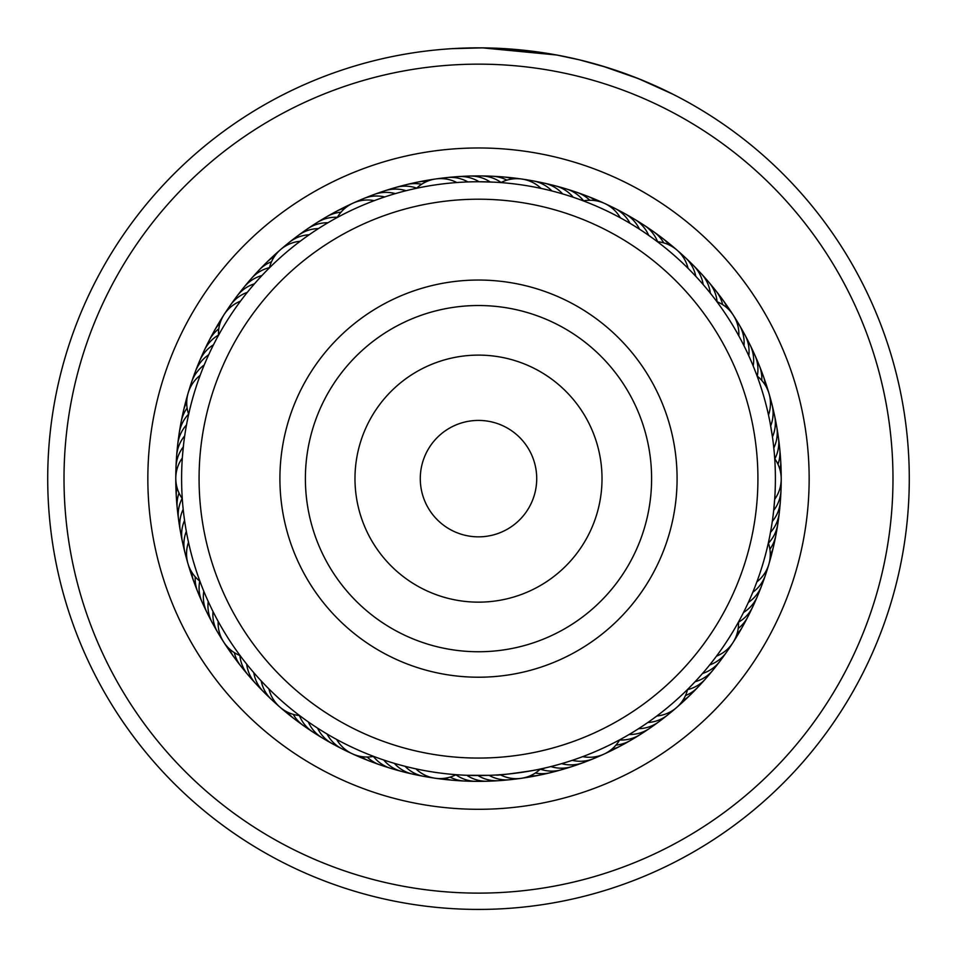 <?xml version="1.0" encoding="UTF-8"?>
<svg xmlns="http://www.w3.org/2000/svg" width="957" height="957" viewBox="0 0 957 957"><rect width="100%" height="100%" fill="white"/><g stroke="black" fill="none" stroke-linecap="round" stroke-linejoin="round"><path stroke-width="1.44" d="M535.107 492.221A58.21 58.21 0 0 0 492.089 422.025A58.21 58.21 0 0 0 421.893 465.042A58.21 58.21 0 0 0 464.911 535.238A58.21 58.21 0 0 0 535.107 492.221M750.204 543.863A279.432 279.432 0 0 0 543.72 206.927A279.432 279.432 0 0 0 206.796 413.412A279.432 279.432 0 0 0 413.28 750.348A279.432 279.432 0 0 0 750.204 543.863M285.401 432.277A198.578 198.578 0 0 0 432.145 671.73A198.578 198.578 0 0 0 671.599 524.986A198.578 198.578 0 0 0 524.855 285.533A198.578 198.578 0 0 0 285.401 432.277M209.607 352.762L208.662 354.808A34.931 34.931 0 0 0 195.384 371.483A34.931 34.931 63.1 0 1 208.662 354.808M205.085 362.93L204.212 365A34.931 34.931 -119.1 0 0 190.192 387.705M200.934 373.254L200.145 375.359A34.931 34.931 0 0 0 188.158 392.992M188.194 416.451L189.199 411.917M320.308 227.395L318.442 228.579A34.931 34.931 0 0 0 298.261 235.434M311.013 233.496L309.195 234.752A34.931 34.931 -86.3 0 0 285.126 246.272M301.945 239.944L300.175 241.26A34.931 34.931 0 0 0 280.545 249.61M267.864 269.395L271.178 266.13M494.279 182.165L479.038 181.746A34.931 34.931 0 0 0 458.355 176.59A34.931 34.931 128.5 0 1 479.038 181.746M472.04 181.818L467.925 181.926A34.931 34.931 -53.6 0 0 441.452 178.612M460.927 182.261L456.812 182.536A34.931 34.931 0 0 0 416.582 188.266L417.802 188.015M642.889 231.403L639.467 229.166A34.931 34.931 0 0 0 624.849 213.65A34.931 34.931 161.3 0 1 639.467 229.166M627.625 221.916L630.017 223.316A34.931 34.931 -20.9 0 0 609.537 206.21M617.911 216.509L620.339 217.813A34.931 34.931 0 0 0 583.399 200.886M582.646 200.611L585.612 201.736M750.444 359.497L748.793 355.801A34.931 34.931 0 0 0 744.881 334.842A34.931 34.931 -166 0 1 748.793 355.801M745.79 349.389L743.996 345.752A34.931 34.931 11.8 0 0 736.029 320.296M737.476 333.455L738.84 335.907A34.931 34.931 0 0 0 716.901 301.694M716.41 301.024L718.288 303.572M771.689 525.393L772.299 521.421A34.931 34.931 0 0 0 780.338 501.683M781.211 479.014A34.931 34.931 0 0 1 774.668 499.315L773.687 510.392A34.931 34.931 44.6 0 0 780.745 484.661M781.211 478.99A34.931 34.931 0 0 0 774.727 458.678L774.859 460.855M704.4 671.288L702.522 673.465A34.931 34.931 0 0 0 719.963 661.203A34.931 34.931 -100.6 0 1 702.522 673.465M711.458 662.699L709.663 664.948A34.931 34.931 77.3 0 0 729.509 647.111M718.193 653.834L716.482 656.155A34.931 34.931 0 0 0 732.954 642.614M738.924 621.189L737.392 623.964M557.835 764.727L561.627 763.65A34.931 34.931 0 0 0 582.921 762.765A34.931 34.931 -67.8 0 1 561.627 763.65M568.494 761.557L572.238 760.337A34.931 34.931 110 0 0 598.58 756.078M585.457 755.599L582.729 756.628A34.931 34.931 0 0 0 603.903 754.152M620.543 739.342L617.755 740.85M396.533 763.985L394.332 763.351A34.931 34.931 0 0 0 412.73 774.117M403.184 765.815L405.062 766.306A34.931 34.931 142.8 0 0 429.526 776.952M418.125 769.32L415.888 768.854A34.931 34.931 0 0 0 435.04 778.22M458.379 774.847L453.941 774.512M252.528 671.204L253.772 672.651A34.931 34.931 0 0 0 263.426 691.66A34.931 34.931 -2.4 0 1 253.772 672.651M259.897 679.53L261.189 680.929A34.931 34.931 175.5 0 0 276.011 703.108M267.577 687.581L268.917 688.932A34.931 34.931 0 0 0 299.601 715.573M301.611 717.08L297.89 714.281M184.043 516.565L184.557 520.357A34.931 34.931 0 0 0 182.392 541.566M185.993 529.484L186.316 531.338A34.931 34.931 -151.8 0 0 186.794 558.003M263.462 273.929L261.919 275.556A34.931 34.931 -115.8 0 0 255.603 277.949A34.931 34.931 0 0 0 244.035 287.16A34.931 34.931 64.2 0 1 255.603 277.949M255.95 282.124L254.466 283.822A34.931 34.931 -118 0 0 248.246 286.442A34.931 34.931 62 0 0 233.975 300.893M248.748 290.593L247.325 292.34A34.931 34.931 59.9 0 0 241.212 295.199A34.931 34.931 -120.1 0 0 227.479 310.176M217.466 337.199L219.703 333.132M241.858 299.338L240.506 301.132A34.931 34.931 0 0 0 224.034 314.674M408.244 190.18L406.091 190.706A34.931 34.931 -83.1 0 0 399.488 189.307A34.931 34.931 0 0 0 384.774 190.802A34.931 34.931 96.9 0 1 399.488 189.307M392.777 194.391L395.361 193.625A34.931 34.931 -85.2 0 0 388.709 192.465A34.931 34.931 94.8 0 0 374.043 194.51M382.19 197.8L384.738 196.939A34.931 34.931 92.6 0 0 378.051 196.029A34.931 34.931 -87.4 0 0 358.408 201.209M335.333 218.543L339.424 216.33M376.328 199.881L374.259 200.647A34.931 34.931 0 0 0 337.271 217.478M560.67 193.338L562.644 193.912A34.931 34.931 -52.5 0 0 557.68 189.354A34.931 34.931 127.5 0 0 538.6 182.368M549.928 190.467L551.926 190.969A34.931 34.931 125.3 0 0 546.782 186.591A34.931 34.931 -54.7 0 0 527.463 180.323M539.078 187.991L541.1 188.421A34.931 34.931 0 0 0 500.882 182.584L503.262 182.775M708.599 291.012L710.333 293.165A34.931 34.931 -17.6 0 0 708.862 286.574A34.931 34.931 0 0 0 701.397 273.81M701.409 282.53L703.216 284.612A34.931 34.931 -19.8 0 0 701.505 278.08A34.931 34.931 160.2 0 0 689.231 261.895M693.897 274.312L695.799 276.322A34.931 34.931 158.1 0 0 693.837 269.862A34.931 34.931 -21.9 0 0 680.965 254.143M656.741 241.2L659.265 243.114M686.097 266.393L688.059 268.331A34.931 34.931 0 0 0 677.006 250.1M770.17 423.161L772.443 436.906A34.931 34.931 12.9 0 0 774.536 430.483A34.931 34.931 -167.1 0 0 772.969 410.23M756.808 375.228L757.884 378.206M767.885 412.276L768.495 415.015A34.931 34.931 0 0 0 757.095 376.005M749.522 599.86L748.35 602.443A34.931 34.931 45.7 0 0 753.578 598.173A34.931 34.931 -134.3 0 0 763.207 580.289M768.543 542.069L767.849 545.155M757.836 579.236L756.855 581.892A34.931 34.931 0 0 0 768.854 564.271M650.186 720.86L647.829 722.511A34.931 34.931 -103.8 0 0 654.504 721.494A34.931 34.931 76.2 0 0 671.886 710.991M688.227 688.777L685.978 691.002M659.134 714.257L656.837 715.992A34.931 34.931 0 0 0 687.581 689.423M515.572 778.663A34.931 34.931 109 0 1 495.259 778.089A34.931 34.931 -71 0 1 489.099 775.337L466.86 775.302A34.931 34.931 113.3 0 0 472.794 778.508A34.931 34.931 0 0 0 487.34 781.223A34.931 34.931 -66.7 0 1 472.794 778.508M521.254 778.316A34.931 34.931 0 0 0 540.43 768.997L544.712 768.052C545.681 769.033 495.618 776.211 496.276 775.003L500.2 774.739A34.931 34.931 0 0 0 521.23 778.316M306.719 720.788L308.31 721.913A34.931 34.931 146 0 0 311.575 727.822A34.931 34.931 0 0 0 322.342 737.967A34.931 34.931 -34 0 1 311.575 727.822M320.033 729.701L317.545 728.11A34.931 34.931 143.8 0 0 321.026 733.899A34.931 34.931 -36.2 0 0 337.366 745.97M329.555 735.466L327.007 733.971A34.931 34.931 -38.3 0 0 330.703 739.617A34.931 34.931 141.7 0 0 347.475 751.078M374.546 756.736L371.579 755.611M334.962 738.529L336.673 739.462A34.931 34.931 0 0 0 352.415 753.841M203.087 589.512L203.805 591.282A34.931 34.931 178.7 0 0 203.363 598.017A34.931 34.931 0 0 0 206.927 612.372A34.931 34.931 -1.3 0 1 203.363 598.017M207.43 599.752L208.219 601.498A34.931 34.931 176.6 0 0 208.028 608.245A34.931 34.931 -3.4 0 0 215.229 627.23M212.155 609.824L213.016 611.535A34.931 34.931 -5.6 0 0 213.064 618.282A34.931 34.931 174.4 0 0 220.983 636.991M241.607 657.603L238.831 653.87M217.263 619.705L218.172 621.38A34.931 34.931 0 0 0 223.651 641.991M186.854 423.066L186.507 424.896A34.931 34.931 -148.6 0 0 182.488 430.315A34.931 34.931 0 0 0 177.739 444.323A34.931 34.931 31.4 0 1 182.488 430.315M182.464 456.13L183.636 443.94M188.098 540.406L188.505 542.236A34.931 34.931 0 0 0 187.943 563.553M200.791 583.626L199.176 579.26M175.789 478.309A34.931 34.931 0 0 0 182.285 498.621L182.141 496.539M214.512 342.785L215.409 341.051M329.83 221.641L331.529 220.672M646.43 233.795L652.028 237.743M577.155 198.613L573.255 197.274A34.931 34.931 -50.4 0 0 568.458 192.524A34.931 34.931 0 0 0 555.263 185.814A34.931 34.931 129.6 0 1 568.458 192.524M774.189 451.967L773.806 447.948A34.931 34.931 15.1 0 0 776.127 441.608A34.931 34.931 0 0 0 776.749 426.822A34.931 34.931 -164.9 0 1 776.127 441.608M771.366 429.908L770.672 425.925A34.931 34.931 -169.2 0 0 772.526 419.429A34.931 34.931 10.8 0 0 770.194 399.248M775.397 478.632A296.897 296.897 0 0 0 478.5 181.746A296.897 296.897 0 0 0 181.603 478.632A296.897 296.897 0 0 0 478.5 775.529A296.897 296.897 0 0 0 775.397 478.632M182.62 454.168L182.32 457.984A34.931 34.931 0 0 0 175.789 478.273M474.038 775.493L477.974 775.529A34.931 34.931 111.1 0 0 484.027 778.508A34.931 34.931 -68.9 0 0 498.681 780.673M635.209 730.801L638.57 728.684A34.931 34.931 78.4 0 0 645.281 727.918A34.931 34.931 -101.6 0 0 663.045 718.073M625.651 736.495L629.096 734.498A34.931 34.931 80.5 0 0 635.819 733.983A34.931 34.931 0 0 0 649.528 728.409A34.931 34.931 -99.5 0 1 635.819 733.983M751.233 595.948L752.8 592.251A34.931 34.931 -136.5 0 0 757.86 587.789A34.931 34.931 43.5 0 0 766.808 569.559M741.687 616.033L743.517 612.468A34.931 34.931 47.8 0 0 748.9 608.401A34.931 34.931 0 0 0 757.418 596.295A34.931 34.931 -132.2 0 1 748.9 608.401M245.47 662.603L244.262 661.06M381.879 759.368L380.049 758.734M553.708 765.839L547.069 767.502M697.019 679.614L692.33 684.602M770.875 530.262L769.727 536.339M269.431 267.84A34.931 34.931 0 0 1 280.533 249.633M368.888 196.903A34.931 34.931 94.8 0 1 374.031 194.522M384.738 190.802A34.931 34.931 0 0 0 379.51 192.991A34.931 34.931 96.9 0 1 384.75 190.802M416.738 188.134A34.931 34.931 99 0 0 410.386 186.543A34.931 34.931 -81 0 0 390.289 189.486M421.654 184.258A34.931 34.931 101.2 0 0 421.367 184.199A34.931 34.931 -78.8 0 0 401.174 186.388M412.18 183.696A34.931 34.931 103.3 0 1 417.623 182.105A34.931 34.931 0 0 0 412.18 183.696M417.647 182.105A34.931 34.931 103.3 0 1 426.87 181.459A34.931 34.931 0 0 0 417.647 182.105M423.269 181.423A34.931 34.931 105.5 0 1 432.301 179.629M738.493 621.99A34.931 34.931 0 0 1 732.966 642.59M619.717 739.797A34.931 34.931 0 0 1 603.927 754.14M456.106 774.68A34.931 34.931 0 0 1 435.076 778.22M199.905 581.246A34.931 34.931 0 0 1 187.943 563.589M188.649 414.333A34.931 34.931 0 0 1 188.146 393.016M657.387 241.678A34.931 34.931 0 0 1 676.982 250.076M768.351 542.918A34.931 34.931 0 0 1 768.854 564.235M373.625 756.389A34.931 34.931 0 0 1 352.451 753.853M240.099 655.593A34.931 34.931 0 0 1 223.663 642.015M218.507 335.297A34.931 34.931 0 0 1 224.022 314.697M183.313 446.895A34.931 34.931 27.2 0 0 179.713 452.613A34.931 34.931 -152.8 0 0 176.255 472.626M504.303 779.835A34.931 34.931 -68.9 0 1 498.693 780.673M184.701 435.866A34.931 34.931 -150.7 0 0 180.897 441.44A34.931 34.931 29.3 0 0 176.686 461.31M549.653 184.821A34.931 34.931 129.6 0 1 555.239 185.814A34.931 34.931 0 0 0 549.653 184.821M697.21 269.934A34.931 34.931 162.4 0 1 701.373 273.786A34.931 34.931 0 0 0 697.21 269.934M701.385 273.798A34.931 34.931 162.4 0 1 708.862 286.574M776.737 426.786A34.931 34.931 0 0 0 775.326 421.307A34.931 34.931 -164.9 0 1 776.749 426.798M759.2 590.888A34.931 34.931 -132.2 0 1 757.43 596.271A34.931 34.931 0 0 0 759.2 590.888M653.954 724.82A34.931 34.931 -99.5 0 1 649.552 728.397A34.931 34.931 0 0 0 653.954 724.82M492.999 780.589A34.931 34.931 -66.7 0 1 487.364 781.223A34.931 34.931 0 0 0 492.999 780.589M327.45 740.503A34.931 34.931 -34 0 1 322.365 737.979A34.931 34.931 0 0 0 327.45 740.503M209.858 617.265A34.931 34.931 -1.3 0 1 206.939 612.396A34.931 34.931 0 0 0 209.858 617.265M177.727 444.359A34.931 34.931 0 0 0 177.547 450.017A34.931 34.931 31.4 0 1 177.739 444.347M244.011 287.196A34.931 34.931 0 0 0 240.793 291.861A34.931 34.931 64.2 0 1 244.011 287.184M583.603 200.85A34.931 34.931 131.8 0 0 579.105 196.089A34.931 34.931 -48.2 0 0 560.611 187.692M717.092 301.766A34.931 34.931 164.5 0 0 715.896 295.342A34.931 34.931 -15.5 0 0 704.866 278.272M774.835 458.846A34.931 34.931 -162.8 0 0 777.311 452.781A34.931 34.931 17.2 0 0 777.263 432.468M738.493 622.194A34.931 34.931 -130 0 0 743.852 618.437A34.931 34.931 50 0 0 754.798 601.319M619.61 739.976A34.931 34.931 -97.3 0 0 626.153 739.701A34.931 34.931 82.7 0 0 644.611 731.22M455.915 774.775A34.931 34.931 -64.6 0 0 461.573 778.077A34.931 34.931 115.4 0 0 481.682 780.924M299.397 715.561A34.931 34.931 -31.9 0 0 302.364 721.387A34.931 34.931 148.1 0 0 317.748 734.653M199.738 581.114A34.931 34.931 0.9 0 0 199.08 587.634A34.931 34.931 -179.1 0 0 204.846 607.109M188.589 414.142A34.931 34.931 33.6 0 0 184.51 419.262A34.931 34.931 -146.4 0 0 178.839 438.761M269.479 267.637A34.931 34.931 66.3 0 0 263.283 269.742A34.931 34.931 -113.7 0 0 247.959 283.081M589.835 200.252A34.931 34.931 133.9 0 0 589.62 200.061A34.931 34.931 -46.1 0 0 571.449 190.981M722.667 304.637A34.931 34.931 166.6 0 0 722.595 304.362A34.931 34.931 -13.4 0 0 712.223 286.897M777.969 464.265A34.931 34.931 -160.6 0 0 778.065 463.989A34.931 34.931 19.4 0 0 778.783 443.689M738.206 628.45A34.931 34.931 -127.9 0 0 738.433 628.271A34.931 34.931 52.1 0 0 750.001 611.583M615.985 745.072A34.931 34.931 -95.2 0 0 616.26 745.048A34.931 34.931 84.8 0 0 635.029 737.261M450.113 777.108A34.931 34.931 -62.4 0 0 450.364 777.24A34.931 34.931 117.6 0 0 470.354 780.828M293.249 714.377A34.931 34.931 -29.7 0 0 293.392 714.628A34.931 34.931 150.3 0 0 308.274 728.456M195.204 576.796A34.931 34.931 3 0 0 195.192 577.083A34.931 34.931 -177 0 0 200.228 596.761M187.105 408.053A34.931 34.931 35.7 0 0 186.938 408.292A34.931 34.931 -144.3 0 0 180.538 427.564M271.525 261.728A34.931 34.931 68.5 0 0 271.262 261.823A34.931 34.931 -111.5 0 0 255.447 274.587M587.598 196.269A34.931 34.931 0 0 0 582.167 194.654A34.931 34.931 136.1 0 1 595.733 200.719A34.931 34.931 0 0 0 587.622 196.281M719.233 295.785A34.931 34.931 168.8 0 1 727.368 308.214A34.931 34.931 0 0 0 719.233 295.785M779.883 454.958A34.931 34.931 -158.5 0 1 780.673 460.58A34.931 34.931 0 0 0 779.883 454.958M780.673 460.604A34.931 34.931 -158.5 0 1 780.003 469.827A34.931 34.931 0 0 0 780.673 460.604M744.833 621.655A34.931 34.931 -125.7 0 1 736.902 634.228A34.931 34.931 0 0 0 744.833 621.655M625.232 742.943A34.931 34.931 -93 0 1 620.459 746.005A34.931 34.931 0 0 0 625.232 742.943M620.435 746.017A34.931 34.931 -93 0 1 611.762 749.223A34.931 34.931 0 0 0 620.435 746.017M453.379 780.302A34.931 34.931 0 0 0 459.037 780.314A34.931 34.931 -60.3 0 1 444.311 778.316A34.931 34.931 0 0 0 453.343 780.302M294.266 718.839A34.931 34.931 0 0 0 299.027 721.901A34.931 34.931 -27.6 0 1 287.722 712.271A34.931 34.931 0 0 0 294.242 718.815M193.649 581.102A34.931 34.931 0 0 0 196.006 586.258A34.931 34.931 5.2 0 1 191.699 572.035A34.931 34.931 0 0 0 193.637 581.066M182.655 416.439A34.931 34.931 37.9 0 1 183.481 410.828A34.931 34.931 0 0 0 182.655 416.439M183.481 410.804A34.931 34.931 37.9 0 1 186.735 402.155A34.931 34.931 0 0 0 183.481 410.804M263.247 266.369A34.931 34.931 70.6 0 1 266.967 262.098A34.931 34.931 0 0 0 263.247 266.369M266.979 262.074A34.931 34.931 70.6 0 1 274.396 256.548A34.931 34.931 0 0 0 266.991 262.074M592.73 198.745A34.931 34.931 138.2 0 1 601.295 202.118M725.92 304.924A34.931 34.931 170.9 0 1 731.292 312.401M780.553 466.274A34.931 34.931 -156.3 0 1 781.044 475.462M739.294 631.536A34.931 34.931 -123.6 0 1 734.725 639.527M615.231 748.254A34.931 34.931 -90.9 0 1 607.061 752.513M447.756 779.369A34.931 34.931 -58.1 0 1 438.581 778.543M290.043 715.011A34.931 34.931 -25.4 0 1 282.782 709.364M192.166 575.6A34.931 34.931 7.3 0 1 189.115 566.915M185.203 405.409A34.931 34.931 40 0 1 186.22 399.823M186.232 399.811A34.931 34.931 40 0 1 187.321 396.449M271.345 258.462A34.931 34.931 72.8 0 1 277.985 252.074M298.225 235.458A34.931 34.931 0 0 0 293.966 239.19A34.931 34.931 95.8 0 1 318.442 228.579M303.07 232.443A34.931 34.931 98 0 1 327.928 222.766M312.413 226.043A34.931 34.931 -79.9 0 1 337.39 217.287M321.983 220.002A34.931 34.931 102.3 0 1 341.015 212.191M331.792 214.32A34.931 34.931 104.4 0 1 345.238 208.04A34.931 34.931 0 0 0 331.792 214.32M452.721 177.428A34.931 34.931 128.5 0 1 458.319 176.59A34.931 34.931 0 0 0 452.721 177.428M619.658 211.306A34.931 34.931 161.3 0 1 624.825 213.638A34.931 34.931 0 0 0 619.658 211.306M741.771 330.057A34.931 34.931 -166 0 1 744.869 334.806A34.931 34.931 0 0 0 741.771 330.057M780.338 501.647A34.931 34.931 0 0 0 780.314 495.977A34.931 34.931 -133.3 0 1 772.299 521.421M723.025 656.394A34.931 34.931 -100.6 0 1 719.987 661.179A34.931 34.931 0 0 0 723.025 656.394M588.1 760.372A34.931 34.931 -67.8 0 1 582.957 762.753A34.931 34.931 0 0 0 588.1 760.372M418.376 774.907A34.931 34.931 -35.1 0 1 412.766 774.129A34.931 34.931 0 0 0 418.376 774.907M412.742 774.117A34.931 34.931 -35.1 0 1 394.332 763.351M267.745 695.368A34.931 34.931 -2.4 0 1 263.45 691.684A34.931 34.931 0 0 0 267.745 695.368M184.031 547.021A34.931 34.931 30.4 0 1 182.404 541.59A34.931 34.931 0 0 0 184.031 547.021M182.404 541.566A34.931 34.931 30.4 0 1 184.557 520.357M193.804 376.962A34.931 34.931 63.1 0 1 195.372 371.519A34.931 34.931 0 0 0 193.804 376.962M464.013 176.674A34.931 34.931 130.7 0 1 490.163 181.974M629.562 216.784A34.931 34.931 163.4 0 1 648.702 235.374M747.154 340.022A34.931 34.931 -163.9 0 1 753.195 366.005M779.441 507.27A34.931 34.931 -131.1 0 1 770.481 532.403M716.195 665.426A34.931 34.931 -98.4 0 1 712.965 670.103M712.965 670.115A34.931 34.931 -98.4 0 1 695.069 681.719M577.466 764.284A34.931 34.931 -65.7 0 1 550.885 766.569M407.323 772.443A34.931 34.931 -32.9 0 1 401.737 771.462M401.725 771.45A34.931 34.931 -32.9 0 1 383.733 760.002M259.778 687.317A34.931 34.931 -0.2 0 1 255.615 683.477M255.603 683.465A34.931 34.931 -0.2 0 1 246.655 664.098M181.674 535.944A34.931 34.931 32.5 0 1 180.251 530.453M180.251 530.441A34.931 34.931 32.5 0 1 183.194 509.315M197.812 366.375A34.931 34.931 65.2 0 1 213.495 344.783M475.342 176.351A34.931 34.931 -47.2 0 1 501.085 182.488M639.264 222.622A34.931 34.931 -14.4 0 1 657.615 241.702M752.154 350.178A34.931 34.931 18.3 0 1 757.274 376.149M778.161 518.527A34.931 34.931 51 0 1 768.423 543.133M709.029 674.207A34.931 34.931 83.7 0 1 687.533 689.638M566.7 767.789A34.931 34.931 116.5 0 1 540.262 769.153M396.365 769.572A34.931 34.931 149.2 0 1 373.397 756.425M252.11 678.98A34.931 34.931 -178.1 0 1 239.896 655.509M179.737 524.783A34.931 34.931 -145.3 0 1 182.153 498.43M202.214 355.932A34.931 34.931 -112.6 0 1 218.495 335.07M486.658 176.435A34.931 34.931 135 0 1 492.329 176.232M492.353 176.244A34.931 34.931 135 0 1 506.899 180.155M648.75 228.831A34.931 34.931 167.7 0 1 663.751 242.887M756.784 360.526A34.931 34.931 -159.6 0 1 759.32 365.598M759.32 365.61A34.931 34.931 -159.6 0 1 761.796 380.467M776.462 529.723A34.931 34.931 -126.8 0 1 769.895 549.222M701.541 682.7A34.931 34.931 -94.1 0 1 685.475 695.56M555.802 770.887A34.931 34.931 -61.4 0 1 550.431 772.682M550.407 772.682A34.931 34.931 -61.4 0 1 535.346 773.017M385.527 766.294A34.931 34.931 -28.7 0 1 380.037 764.894M380.013 764.882A34.931 34.931 -28.7 0 1 367.165 757.023M244.765 670.367A34.931 34.931 4.1 0 1 240.901 666.216M240.889 666.192A34.931 34.931 4.1 0 1 234.333 652.638M178.217 513.562A34.931 34.931 36.8 0 1 179.019 493.011M206.999 345.668A34.931 34.931 69.5 0 1 209.176 340.429M209.188 340.417A34.931 34.931 69.5 0 1 218.794 328.813M497.975 176.961A34.931 34.931 137.1 0 1 503.645 176.973A34.931 34.931 0 0 0 497.975 176.961M503.669 176.973A34.931 34.931 137.1 0 1 512.689 178.947A34.931 34.931 0 0 0 503.681 176.973M657.985 235.374A34.931 34.931 169.9 0 1 662.746 238.449A34.931 34.931 0 0 0 657.985 235.374M662.77 238.46A34.931 34.931 169.9 0 1 669.278 245.004A34.931 34.931 0 0 0 662.77 238.472M763.351 376.185A34.931 34.931 0 0 0 761.006 371.029A34.931 34.931 -157.4 0 1 763.351 376.197M763.363 376.221A34.931 34.931 -157.4 0 1 765.313 385.24A34.931 34.931 0 0 0 763.363 376.221M774.333 540.849A34.931 34.931 -124.7 0 1 773.519 546.459A34.931 34.931 0 0 0 774.333 540.849M773.519 546.483A34.931 34.931 -124.7 0 1 770.277 555.12A34.931 34.931 0 0 0 773.507 546.483M693.741 690.918A34.931 34.931 -92 0 1 682.604 700.727A34.931 34.931 0 0 0 693.741 690.918M544.808 773.579A34.931 34.931 -59.2 0 1 539.365 775.17A34.931 34.931 0 0 0 544.808 773.579M539.341 775.17A34.931 34.931 -59.2 0 1 530.13 775.816A34.931 34.931 0 0 0 539.329 775.17M374.821 762.609A34.931 34.931 -26.5 0 1 369.378 760.994A34.931 34.931 0 0 0 374.821 762.609M369.354 760.994A34.931 34.931 -26.5 0 1 361.267 756.556A34.931 34.931 0 0 0 369.354 760.994M237.755 661.478A34.931 34.931 6.2 0 1 229.62 649.061A34.931 34.931 0 0 0 237.755 661.478M176.327 496.683A34.931 34.931 0 0 0 177.117 502.293A34.931 34.931 38.9 0 1 176.997 487.448A34.931 34.931 0 0 0 176.315 496.647M212.179 335.596A34.931 34.931 71.7 0 1 214.535 330.44A34.931 34.931 0 0 0 212.179 335.596M214.547 330.428A34.931 34.931 71.7 0 1 220.098 323.047A34.931 34.931 0 0 0 214.559 330.416M73.127 392.179A414.489 414.489 0 0 0 392.047 884.005A414.489 414.489 0 0 0 883.873 565.085A414.489 414.489 0 0 0 564.953 73.27A414.489 414.489 0 0 0 73.127 392.179M899.807 568.494A430.782 430.782 0 0 1 388.65 899.951A430.782 430.782 0 0 1 57.193 388.781A430.782 430.782 0 0 1 568.35 57.324A430.782 430.782 0 0 1 899.807 568.494M155.118 409.668A330.655 330.655 0 0 1 547.464 155.249A330.655 330.655 0 0 1 801.882 547.607A330.655 330.655 0 0 1 409.536 802.026A330.655 330.655 0 0 1 155.118 409.668M774.56 541.782A302.711 302.711 0 0 0 541.638 182.584A302.711 302.711 0 0 0 182.44 415.494A302.711 302.711 0 0 0 415.362 774.692A302.711 302.711 0 0 0 774.56 541.782M602.085 65.961L638.654 78.725L672.843 94.181M452.505 48.64L482.567 47.874L556.83 55.028L579.607 59.884L607.205 67.528M626.165 73.952L643.283 80.615M643.559 80.723L645.891 81.704M656.538 86.357L642.96 80.472M639.36 79.012L624.215 73.246M623.533 72.995L600.171 65.387M543.54 52.791L499.255 48.352M494.422 48.149L483.512 47.874M480.57 47.85L476.502 47.85M475.773 47.862L477.435 47.85M504.243 48.616L510.655 49.046M512.438 49.19L519.292 49.788M520.417 49.896L524.58 50.326M526.386 50.518L533.839 51.415M480.426 47.85L489.84 47.994M559.845 55.602L562.477 56.116M658.368 87.195L672.281 93.894M310.176 438.222A173.109 173.109 0 0 0 438.091 646.968A173.109 173.109 0 0 0 646.824 519.041A173.109 173.109 0 0 0 518.909 310.307A173.109 173.109 0 0 0 310.176 438.222M358.397 449.802A123.513 123.513 0 0 0 449.67 598.735A123.513 123.513 0 0 0 598.603 507.461A123.513 123.513 0 0 0 507.33 358.528A123.513 123.513 0 0 0 358.397 449.802"/></g></svg>

